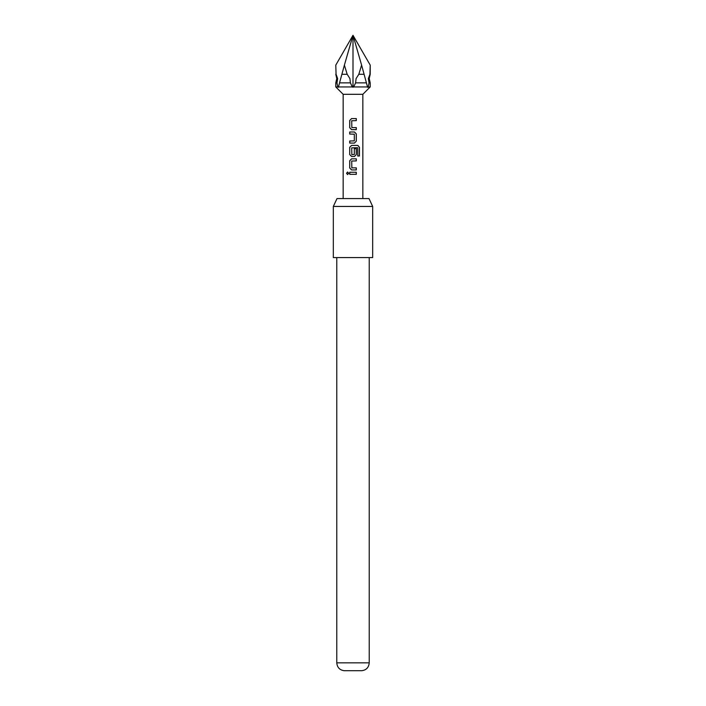 <?xml version="1.0" encoding="UTF-8"?>
<svg xmlns="http://www.w3.org/2000/svg" width="706" height="706" viewBox="0 0 706 706"><rect width="100%" height="100%" fill="white"/><g stroke="black" fill="none" stroke-linecap="round" stroke-linejoin="round"><path stroke-width="1.06" d="M347.626 172.017L346.681 173.297L347.626 174.576M348.676 173.297L347.564 172.017L346.549 173.297L347.564 174.576L348.676 173.297M364.12 74.289L358.825 74.289L361.604 65.111L367.614 87.27L370.209 86.935L370.209 82.867L369.229 78.578L370.209 74.289L368.347 78.578L369.935 74.289L370.209 65.111L353 35.3L335.791 65.111L336.065 74.289L335.791 65.111M343.16 198.58L343.16 94.313L335.791 86.935L353.706 86.935L355.586 82.867L356.089 78.578L358.825 74.289M336.065 74.289L337.653 78.578L336.965 82.867L337.75 86.935L338.386 87.27M347.175 74.289L341.88 74.289L344.396 65.111L347.175 74.289L349.911 78.578L350.414 82.867L352.294 86.935M338.456 86.935L341.88 74.289M343.16 94.313L362.84 94.313L370.209 86.935M353.706 86.935L367.544 86.935M335.791 86.935L335.791 82.867L336.965 82.867M351.844 127.583L351.712 120.761L356.318 120.629L356.318 118.564L351.57 118.564L349.708 120.488L349.708 127.715L351.57 129.648L356.318 129.648L356.318 127.583L351.844 127.583M356.318 133.911L354.456 131.987L349.708 131.987L349.708 134.052L354.315 134.193L354.315 140.865L349.708 141.006L349.708 143.071L354.456 143.071L356.318 141.147L356.318 133.911L354.421 131.987M359.451 147.342L357.88 145.41L351.57 145.41L349.708 147.342L349.708 154.57L351.57 156.494L354.456 156.494L356.318 154.57L356.318 148.648L354.315 148.648L354.315 154.517L351.844 154.658L351.712 147.845L357.642 147.704L357.765 156.017L359.451 156.017L359.451 147.342L357.783 145.41M351.844 167.86L351.712 161.039L356.318 160.906L356.318 158.841L351.57 158.841L349.708 160.765L349.708 167.993L351.57 169.925L356.318 169.925L356.318 167.86L351.844 167.86M349.708 172.264L349.708 174.329L356.318 174.329L356.318 172.264L349.708 172.264M362.84 198.58L362.84 94.313M337 198.58L369 198.58L372.671 206.443L333.329 206.443L337 198.58M369.229 662.846C368.788 667.444 366.326 670.056 361.851 670.7L344.149 670.7C339.674 670.056 337.212 667.444 336.771 662.846L369.229 662.846L369.229 257.593M333.329 206.443L333.329 257.593L372.671 257.593L372.671 206.443M339.56 82.867L350.414 82.867M355.586 82.867L366.44 82.867M368.25 86.935L369.035 82.867L370.209 82.867M344.396 65.111L353 35.3L361.604 65.111M353 87.27L353 35.3M369.035 82.867L368.347 78.578M349.77 172.264L349.77 174.329M356.256 174.329L356.256 172.264M356.256 160.906L356.256 158.841M351.606 158.841L349.708 160.765M349.77 160.765L349.708 167.993M349.77 167.993L351.606 169.925M356.256 169.925L356.256 167.86M357.765 156.017L359.319 156.017L359.319 147.342M351.606 145.41L349.708 147.342M349.77 147.342L349.708 154.57M349.77 154.57L351.606 156.494M354.421 156.494L356.318 154.57M356.256 154.57L356.256 148.648L354.315 148.648M354.421 143.071L356.318 141.147M356.256 141.147L356.256 133.911M349.77 131.987L349.77 134.052M349.77 141.006L349.77 143.071M356.256 120.629L356.256 118.564M351.606 118.564L349.708 120.488M349.77 120.488L349.708 127.715M349.77 127.715L351.606 129.648M356.256 129.648L356.256 127.583M335.791 74.289L336.771 78.578L335.791 82.867M336.771 662.846L336.771 257.593M370.209 74.289L370.209 65.111"/></g></svg>
